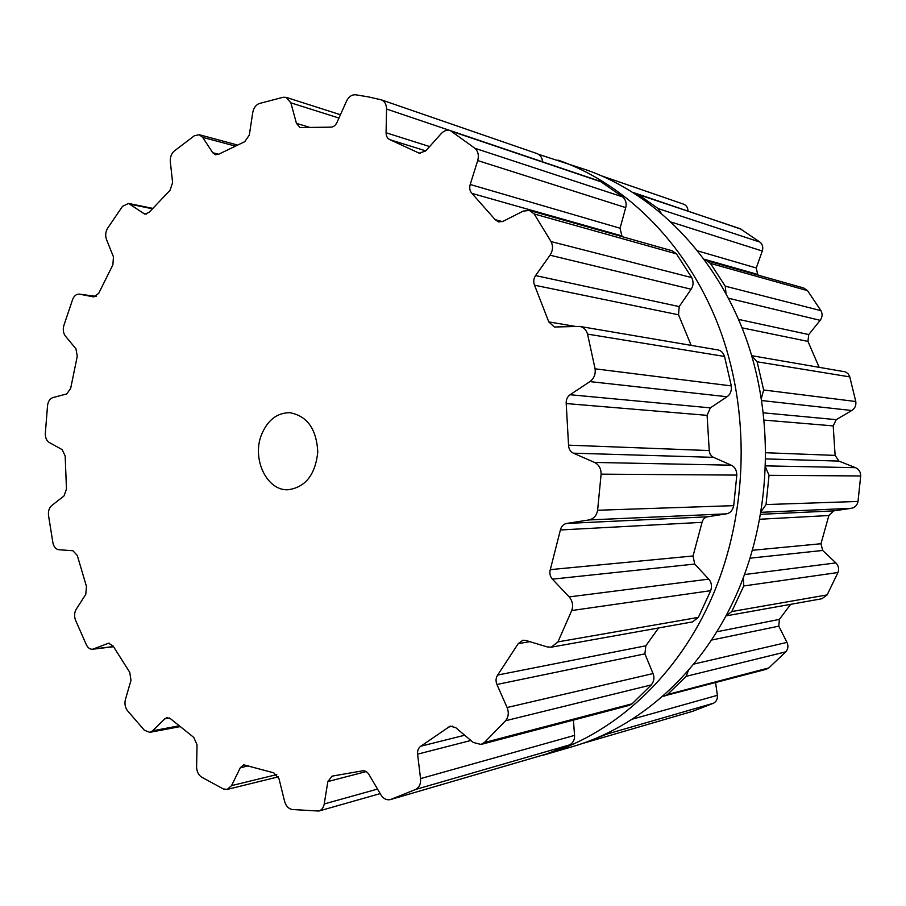 <?xml version="1.0" encoding="UTF-8"?>
<svg xmlns="http://www.w3.org/2000/svg" width="906" height="906" viewBox="0 0 906 906"><rect width="100%" height="100%" fill="white"/><g stroke="black" fill="none" stroke-linecap="round" stroke-linejoin="round"><path stroke-width="1.36" d="M709.138 603.577C673.441 681.119 610.384 735.966 543.487 755.117L571.969 746.793C637.609 727.994 699.273 674.676 734.12 599.591C699.273 674.676 637.609 727.994 571.969 746.793L543.487 755.117C610.384 735.966 673.441 681.119 709.138 603.577C746.986 521.765 751.652 418.629 721.176 332.989C690.395 247.383 627.609 184.178 557.96 160.09C627.609 184.178 690.395 247.383 721.176 332.989C751.652 418.629 746.986 521.765 709.138 603.577M538.708 154.382L586.012 169.784C654.336 193.442 715.751 254.869 745.831 337.757C775.615 420.678 771.085 520.384 734.12 599.591C771.085 520.384 775.615 420.678 745.831 337.757C715.751 254.869 654.336 193.442 586.012 169.784L538.708 154.382M368.221 96.851L381.256 99.819C384.688 101.257 386.454 104.326 386.556 109.037L386.081 132.763C386.149 136.262 387.451 138.584 390.01 139.728L419.195 153.171L425.673 150.962L441.245 133.578C444.031 130.657 447.054 129.671 450.339 130.611L474.891 148.267C478.13 151.313 479.081 155.413 477.722 160.566L470.203 184.484C469.229 188.063 469.806 191.03 471.924 193.386L495.231 219.705L498.526 221.913L502.955 221.381L523.181 211.121L529.421 210.43L534.178 213.952L551.063 241.585C553.249 246.149 552.909 250.69 550.021 255.209L535.571 275.571C533.555 278.674 533.215 281.879 534.529 285.197L548.787 321.902L554.347 327.009L579.761 326.409C583.668 327.247 586.273 329.818 587.552 334.11L595.083 368.821C595.74 374.257 594.019 378.515 589.919 381.596L570.089 394.733C567.258 396.817 565.956 399.761 566.205 403.555L568.549 445.163C568.73 448.98 570.338 451.652 573.385 453.181L594.529 462.434C598.957 464.71 601.142 468.617 601.108 474.155L597.609 510.259C596.578 515.65 593.702 518.878 588.968 519.942L566.635 523.442C563.385 524.144 561.301 526.318 560.406 529.965L550.293 569.636C549.353 573.238 550.055 576.409 552.411 579.16L569.161 596.918C572.547 600.938 573.419 605.48 571.743 610.531L557.937 641.89L551.278 647.178L547.224 646.918L525.786 640.429L522.909 640.225L518.221 643.645L497.688 675.038C495.809 677.869 495.559 681.006 496.918 684.483L507.111 707.518C509.047 712.546 508.549 716.94 505.616 720.712L484.325 742.569L480.961 744.449L473.249 742.456L455.673 727.62L450.191 726.125L420.837 746.204C418.379 747.892 417.292 750.553 417.598 754.166L420.554 778.605C420.939 783.803 419.308 787.416 415.65 789.454L390.475 799.568C386.658 800.406 383.453 798.798 380.837 794.743L368.969 774.471C367.111 771.584 364.824 770.394 362.117 770.893L332.117 776.136L327.847 781.572L324.223 803.962C323.499 807.722 321.698 810.077 318.81 811.04L292.242 809.522C288.504 808.764 285.945 806.023 284.575 801.3L279.025 778.809L273.771 772.829L243.691 764.823L240.316 767.733L231.551 785.627L227.247 789.409L223.352 788.956L201.506 777.065C198.335 774.845 196.693 771.402 196.602 766.736L197.044 744.834L193.759 737.405L170.702 718.888L166.964 717.654L164.767 718.843L152.593 730.814L149.773 732.342L144.394 730.27L127.44 710.644C125.096 707.36 124.428 703.645 125.424 699.489L130.985 680.327L129.751 672.331L113.103 646.035L108.595 643.215L92.65 649.24C90.09 649.409 88.029 647.983 86.455 644.97L75.504 620.146C74.111 616.182 74.349 612.547 76.229 609.24L85.764 594.336L86.489 586.567L77.282 555.435L72.899 550.735L58.799 549.727C55.844 549.274 53.896 546.998 52.933 542.898L48.494 515.321C48.12 511.063 49.184 507.813 51.687 505.582L63.998 495.956L66.478 489.059L65.164 455.978L62.174 449.636L49.218 442.468C46.568 440.735 45.266 437.723 45.311 433.453L47.565 405.435C48.199 401.222 49.966 398.617 52.842 397.609L66.682 393.94L70.645 388.493L77.259 356.262L75.945 348.81L65.391 336.069C63.284 333.204 62.763 329.705 63.828 325.594L72.65 299.41C74.179 295.73 76.398 293.974 79.286 294.133L93.805 296.919L98.697 293.374L112.888 264.801L113.454 256.862L106.478 239.433C105.164 235.628 105.526 231.925 107.554 228.335L122.514 206.33L128.55 203.442L144.801 214.156L149.105 212.344L170.022 190.317L172.604 182.604L170.328 161.789C170.034 157.327 171.325 153.748 174.224 151.053L194.428 135.707L199.241 134.722L202.672 137.35L212.729 152.729L215.401 154.756L218.64 154.258L244.767 141.676L249.331 135.028L252.717 112.672C253.623 107.961 255.854 104.892 259.399 103.488L283.284 97.248L286.239 97.395L290.871 102.842L296.443 123.375L300.079 127.553L330.667 127.157C333.34 127.134 335.435 125.583 336.964 122.491L346.545 101.098C348.765 96.659 351.811 94.564 355.673 94.79L368.221 96.851M261.528 434.642C251.619 458.73 266.692 490.825 287.938 489.772C305.424 487.394 315.367 474.789 317.791 451.935C316.488 428.991 307.168 415.911 289.818 412.683C277.032 412.785 267.598 420.112 261.528 434.642M536.748 153.51L537.224 153.646C540.554 155.209 542.309 157.927 542.479 161.789M450.339 130.611L600.44 181.415L622.773 196.942C625.831 199.932 626.805 203.488 625.729 207.61L620.044 228.221L621.878 235.911L622.864 236.851M529.421 210.43L672.275 250.826L676.476 253.873L691.708 277.587C693.668 281.857 693.475 285.73 691.131 289.229L679.206 306.59L678.537 314.801L691.153 345.367M579.761 326.409L717.812 349.909C720.972 350.463 723.215 352.649 724.528 356.454L731.301 385.911C731.776 390.848 730.361 394.461 727.042 396.737L710.338 407.87L707.099 415.344L709.285 451.222L710.157 454.28L712.422 456.839L731.255 465.186C734.823 466.805 736.669 470.101 736.816 475.095L733.724 505.65C732.592 510.474 730.134 513.204 726.352 513.849L707.393 516.816C704.743 517.303 702.965 519.138 702.059 522.343L693.045 555.978L694.709 564.053L708.707 579.127C711.47 582.184 712.139 586.035 710.7 590.678L698.367 617.382L692.546 621.89L551.278 647.178M497.688 675.038L645.831 645.785L658.594 627.971M645.831 645.785L644.891 653.86L653.033 673.566C654.619 677.518 654.053 681.289 651.346 684.891L632.116 703.781L629.115 705.423L480.961 744.449M420.554 778.605L574.551 735.389L573.407 720.1M574.551 735.389C574.812 739.602 573.204 742.75 569.715 744.857L546.443 754.019M601.924 175.979L683.588 204.167C686.42 205.322 687.88 207.61 687.971 211.03M634.381 193.238L740.111 228.674L759.975 242.106C762.603 244.382 763.362 247.349 762.286 251.019L756.272 267.983L757.688 274.427L758.571 275.231M704.947 260.169L803.735 288.006L807.518 290.633L820.949 310.667C822.682 313.952 822.422 317.179 820.145 320.339L808.741 334.563L807.937 341.403L819.092 367.156M751.708 355.684L845.479 371.879L847.993 373.646L849.635 376.296L855.785 401.528C856.317 405.378 854.97 408.368 851.765 410.509L836.238 419.659L833.203 425.888L835.117 455.401L838.933 461.097L855.524 467.677C858.99 469.285 860.7 472.049 860.689 475.956L858.016 501.448C857.223 505.265 854.981 507.553 851.278 508.311L833.758 510.871L828.877 515.525L820.972 543.736L822.659 550.463L835.887 562.909C838.56 565.718 839.25 568.923 837.948 572.513L827.144 594.902L821.901 598.741L725.921 615.91L731.799 611.539L743.769 585.967L837.948 572.513M790.655 604.325L779.387 619.398L778.786 626.159L786.974 642.399C788.537 645.944 788.141 649.092 785.808 651.833L768.832 667.903L766.125 669.33L662.524 696.352M715.581 682.637L717.359 695.321C717.688 699.047 716.374 701.697 713.396 703.271L692.603 711.323M636.51 193.612L741.436 229.297M660.893 212.74L658.254 208.618L637.971 194.314M706.204 260.418L710.451 263.408L807.518 290.633M726.023 293.499L725.242 286.171L710.451 263.408M751.754 355.865L757.099 361.777L849.828 376.896M761.391 398.21L763.667 389.976L757.099 361.777M765.627 467.371L769.035 475.322L860.689 475.956M761.199 511.482L766.046 504.563L769.035 475.322M743.35 577.813L743.769 585.967M688.401 670.361L686.182 676.329L785.808 651.833M664.506 696.102L667.507 694.494L686.182 676.329M609.274 732.184L606.805 734.12L713.396 703.271M692.83 711.267L584.37 742.943L606.805 734.12M584.37 742.943L583.249 743.169M386.556 109.037L450.01 130.509M386.081 132.763L429.625 146.557M390.01 139.728L425.763 150.86M418.21 152.752L420.237 153.386M296.443 123.375L309.082 127.168M290.871 102.842L338.957 118.052M451.981 131.415L601.935 182.129M474.891 148.267L622.773 196.942M477.722 160.566L625.729 207.61M470.203 184.484L620.044 228.221M471.924 193.386L621.878 235.911M495.231 219.705L502.456 221.608M212.729 152.729L218.64 154.258M202.672 137.35L234.847 145.968M534.178 213.952L676.476 253.873M551.063 241.585L691.708 277.587M550.021 255.209L691.131 289.229M535.571 275.571L679.206 306.59M534.529 285.197L678.537 314.801M548.787 321.902L575.265 326.387M143.318 213.499L146.398 214.11M130.464 204.292L152.231 208.731M587.552 334.11L724.528 356.454M595.083 368.821L731.301 385.911M589.919 381.596L727.042 396.737M570.089 394.733L710.338 407.87M566.205 403.555L707.099 415.344M568.549 445.163L709.251 450.565M573.385 453.181L713.35 457.349M594.529 462.434L731.255 465.186M79.535 294.178L96.206 296.387L79.286 294.133M601.108 474.155L736.816 475.095M597.609 510.259L733.724 505.65M588.968 519.942L726.352 513.849M566.635 523.442L707.393 516.816M560.406 529.965L702.059 522.343M550.293 569.636L693.045 555.978M552.411 579.16L694.709 564.053M569.161 596.918L708.707 579.127M571.743 610.531L710.7 590.678M557.937 641.89L698.367 617.382M518.221 643.645L529.885 641.675M496.918 684.483L644.891 653.86M507.111 707.518L653.033 673.566M505.616 720.712L651.346 684.891M484.325 742.569L632.116 703.781M447.938 727.246L452.694 726.114M420.837 746.204L464.699 735.23M417.598 754.166L470.905 740.474M415.65 789.454L569.715 744.857M390.735 799.488L546.93 753.871M93.805 648.945L113.409 646.567M107.701 643.453L109.513 643.237M327.847 781.572L366.183 771.584M324.223 803.962L377.519 789.081M152.593 730.814L178.765 725.887M164.767 718.843L169.388 718.005M240.316 767.733L248.538 765.842M231.551 785.627L276.783 774.596M633.226 192.514L636.205 193.522M658.254 208.618L759.975 242.106M671.459 222.151L762.286 251.019M697.926 250.951L756.272 267.983M704.29 259.275L757.688 274.427M725.242 286.171L820.949 310.667M728.56 298.255L820.145 320.339M738.594 319.41L808.741 334.563M742.093 327.859L807.937 341.403M763.667 389.976L855.785 401.528M761.765 400.565L851.765 410.509M763.441 412.842L836.238 419.659M764.222 420.112L833.203 425.888M765.864 452.74L835.117 455.401M765.842 458.912L838.933 461.097M765.683 465.877L855.524 467.677M766.046 504.563L858.016 501.448M761.063 512.309L851.278 508.311M760.723 514.314L833.758 510.871M759.84 519.24L828.877 515.525M752.512 550.282L820.972 543.736M750.157 558.164L822.659 550.463M744.573 574.551L835.887 562.909M731.799 611.539L827.144 594.902M716.771 631.776L779.387 619.398M711.437 640.089L778.786 626.159M693.69 664.109L786.974 642.399M667.507 694.494L768.832 667.903M632.139 719.228L717.359 695.321M584.608 742.875L693.045 711.199M537.224 153.646L381.256 99.819M340.441 114.722L286.239 97.395M237.146 144.915L199.241 134.722M152.57 208.346L128.55 203.442M546.692 753.951L390.475 799.568M113.488 646.714L92.65 649.24M380.18 793.611L318.81 811.04M179.728 726.691L149.773 732.342M278.323 776.85L227.247 789.409"/></g></svg>
